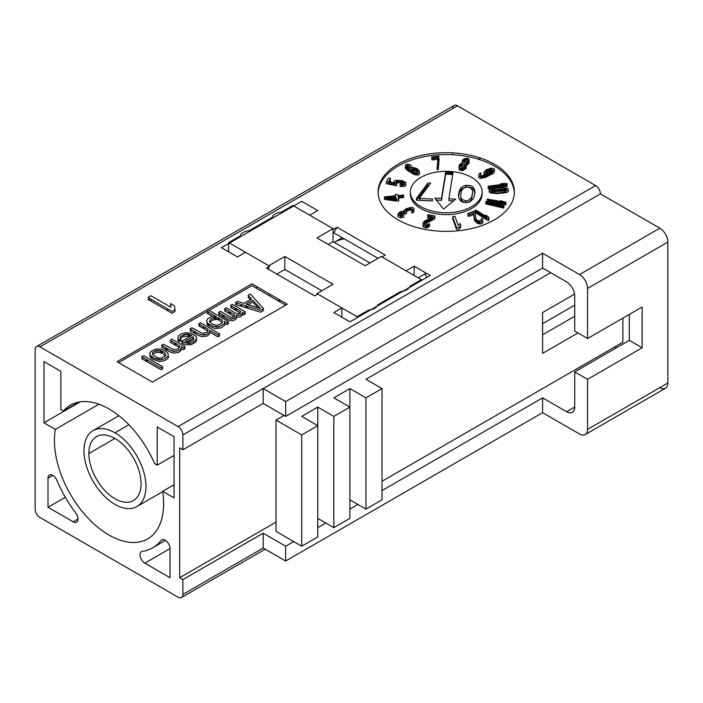 <?xml version="1.0" encoding="UTF-8"?>
<svg xmlns="http://www.w3.org/2000/svg" width="703" height="703" viewBox="0 0 703 703"><rect width="100%" height="100%" fill="white"/><g stroke="black" fill="none" stroke-linecap="round" stroke-linejoin="round"><path stroke-width="1.05" d="M452.67 108.596A6.81 3.937 60 0 1 457.486 105.81L39.966 346.86A6.81 3.937 -120 0 0 36.565 346.526A6.81 3.937 -120 0 0 35.15 349.646L35.15 509.113A6.81 3.937 -120 0 0 39.966 517.452L178.07 597.19A6.81 3.937 -120 0 0 181.479 597.524A6.81 3.937 -120 0 0 182.885 594.404A6.81 3.937 60 0 1 178.07 597.19L39.966 517.452A6.81 3.937 60 0 1 35.15 509.113L35.15 349.646A6.81 3.937 60 0 1 39.966 346.86L178.07 426.598A6.81 3.937 60 0 1 182.885 434.937L182.885 449.771L179.678 447.916L179.678 577.717L182.885 579.571L182.885 594.404L263.177 548.05L263.177 533.217L285.664 546.196L293.687 541.565L285.664 546.196L285.664 561.029L263.177 548.05L263.177 533.217L182.885 579.571L263.177 533.217L285.664 546.196L285.664 561.029L263.177 548.05L182.885 594.404L182.885 579.571L179.678 577.717L276.024 522.092L179.678 577.717L179.678 447.916L182.885 449.771L263.177 403.417L263.177 388.583L182.885 434.937L182.885 449.771L263.177 403.417L263.177 388.583L285.664 401.562L285.664 416.396L263.177 403.417L285.664 416.396L285.664 401.562L542.593 253.221L579.527 274.548L659.818 228.194A11.353 6.555 60 0 1 667.85 242.096L667.85 383.021A11.353 6.555 60 0 1 659.818 387.661M52.813 475.36L47.997 478.145L47.997 507.258L65.3 497.267L47.997 507.258L73.209 521.811L78.024 519.034L73.209 521.811A6.81 3.937 -120 0 0 77.831 520.475A6.81 3.937 -120 0 0 75.801 513.058A87.436 50.484 60 0 1 56.881 480.281A6.81 3.937 -120 0 0 51.468 474.806A6.81 3.937 -120 0 0 47.997 478.145L47.997 507.258L73.209 521.811A6.81 3.937 -120 0 0 76.618 522.153A6.81 3.937 -120 0 0 75.801 513.058A87.436 50.484 -120 0 1 56.881 480.281M152.736 547.742A87.436 50.484 -120 0 1 142.234 551.416A6.81 3.937 -120 0 0 141.417 551.697A6.81 3.937 -120 0 0 140.38 557.163A6.81 3.937 -120 0 0 144.827 563.165L170.038 577.717L170.038 548.604A6.81 3.937 -120 0 0 166.567 541.257A6.81 3.937 -120 0 0 161.163 540.493A87.436 50.484 60 0 1 142.234 551.416A6.81 3.937 -120 0 0 140.205 556.486A6.81 3.937 -120 0 0 144.827 563.165L170.038 548.604L170.038 577.717L144.827 563.165L170.038 548.604A6.81 3.937 -120 0 0 167.068 541.749A6.81 3.937 -120 0 0 161.813 539.922A6.81 3.937 -120 0 0 161.163 540.493L162.63 539.64L161.163 540.493A87.436 50.484 -120 0 1 152.736 547.742L165.451 540.405M174.054 497.882L174.054 436.695L157.191 426.958L157.191 465.158L154.616 463.664A77.216 44.579 -120 0 0 63.428 411.018L60.845 409.533L60.845 371.333L43.981 361.597L43.981 422.784L55.37 429.357A77.216 44.579 -120 0 0 109.018 535.071A77.216 44.579 -120 0 0 162.674 491.309L174.054 497.882L162.674 491.309L174.054 484.736L162.674 491.309A77.216 44.579 -120 0 1 147.621 538.893A77.216 44.579 -120 0 1 83.516 513.049A77.216 44.579 -120 0 1 55.37 429.357L43.981 422.784L43.981 361.597L60.845 371.333L60.845 409.533L63.428 411.018L78.982 402.037L63.428 411.018A77.216 44.579 -120 0 1 70.414 405.156A77.216 44.579 -120 0 1 154.616 463.664L157.191 465.158L157.191 426.958L174.054 436.695L174.054 497.882M452.67 173.975L452.67 173.509L452.67 173.975M452.67 154.73L452.67 152.876L452.67 154.73M36.565 346.526L454.076 105.476A6.81 3.937 60 0 1 457.486 105.81L39.966 346.86L178.07 426.598L595.59 185.548L457.486 105.81L595.59 185.548A6.81 3.937 60 0 1 600.406 193.887L659.818 228.194L600.406 193.887L263.177 388.583L285.664 401.562L542.593 253.221L579.527 274.548A11.353 6.555 60 0 1 587.559 288.458L587.559 338.521L642.155 307L642.155 347.792L587.559 379.312L587.559 429.384L667.85 383.021L667.85 242.096L587.559 288.458L587.559 338.521L574.711 331.104L574.711 295.875A11.353 6.555 -120 0 0 566.68 281.965L542.593 268.054L285.664 416.396L542.593 268.054L542.593 253.221L542.593 268.054L566.68 281.965A11.353 6.555 -120 0 1 574.711 295.875L574.711 331.104L587.559 338.521L642.155 307L642.155 347.792L587.559 379.312L587.559 429.384A11.353 6.555 60 0 1 579.527 434.015L542.593 412.687L285.664 561.029L542.593 412.687L542.593 397.854L566.68 411.765L574.711 407.125L574.711 371.896L629.308 340.375L629.308 314.417L629.308 340.375L642.155 347.792L629.308 340.375L574.711 371.896L587.559 379.312L574.711 371.896L574.711 407.125L566.68 411.765A11.353 6.555 -120 0 0 574.711 407.125A11.353 6.555 -120 0 1 572.356 412.327A11.353 6.555 -120 0 1 566.68 411.765L542.593 397.854L542.593 412.687L579.527 434.015A11.353 6.555 -120 0 0 585.204 434.577A11.353 6.555 -120 0 0 587.559 429.384L667.85 383.021A11.353 6.555 60 0 1 665.495 388.223L585.204 434.577M614.861 346.869L616.461 347.792L614.861 346.869M480.606 158.07A86.302 49.825 -120 0 0 478.954 159.388M466.256 185.232A86.302 49.825 -120 0 0 466.01 187.103M465.667 200.812A86.302 49.825 -120 0 0 465.799 202.657M317.774 294.021L314.566 295.875L266.393 268.054L269.601 266.2L245.514 252.298L237.482 256.929L221.427 247.658L301.719 201.304L317.774 210.575L309.751 215.215L333.837 229.116L337.045 227.262L385.226 255.075L382.01 256.929L406.097 270.84L414.129 266.2L430.183 275.471L349.892 321.833L333.837 312.563L341.869 307.923L317.774 294.021M494.42 164.221A68.129 39.333 180 0 1 494.42 219.846A68.129 39.333 180 0 1 398.065 219.846A68.129 39.333 180 0 1 398.065 164.221A68.129 39.333 180 0 1 494.42 164.221M251.938 283.819L287.263 304.214L152.375 382.098L117.049 361.694L251.938 283.819L287.263 304.214M174.801 309.812L175.056 311.517L172.05 313.257L147.964 299.346L149.563 298.424M170.653 307.114L170.688 305.515M471.616 177.384A35.879 20.712 0 0 0 420.869 177.384A35.879 20.712 0 0 0 420.869 206.682A35.879 20.712 0 0 0 471.616 206.682A35.879 20.712 0 0 0 471.616 177.384M455.72 199.116L443.558 209.081L434.77 198.097L441.528 198.439L445.649 172.323L452.996 172.71L448.883 198.826L455.72 199.116M474.938 192.622L474.411 195.996L473.049 198.949L470.404 201.462L468.005 202.464L462.662 202.192L460.606 200.944L458.795 198.202L458.382 195.153L459.657 189.924L461.405 187.376L465.316 185.311L470.659 185.592L472.715 186.831L474.525 189.573L474.938 192.622M416.29 200.127L416.589 198.255L427.978 182.973L430.649 183.114L419.26 198.395L432.617 199.098L432.319 200.97L416.29 200.127M475.72 210.048L474.833 210.531L488.242 218.73L489.13 218.246L488.023 216.542L485.738 215.144L486.845 216.849L475.72 210.048M476.089 219.002L474.859 212.192L473.681 211.208L467.653 213.615L468.839 214.6L473.523 212.728L474.543 218.738L476.168 220.716L478.892 221.963L481.274 221.884L482.882 220.953L482.803 219.231L482.021 218.378L481.186 218.712L481.529 220.03L479.191 220.97L477.17 220.32L476.089 219.002M454.982 216.296L452.591 216.586L456.563 227.623L458.954 227.333L460.755 225.408L460.078 223.528L458.277 225.461L454.982 216.296M425.491 221.709L434.384 217.183L435.087 216.058L428.197 214.617L427.494 215.742L432.846 216.867L424.955 220.83L423.109 222.737L422.934 224.74L424.427 225.821L426.668 226.032L429.05 225.004L429.805 224.134L428.848 223.941L427.187 224.863L424.507 224.31L424.261 222.983L425.491 221.709M410.895 207.385L406.29 208.703L404.462 210.056L404.48 210.812L399.752 212.034L397.749 214.389L399.849 215.83L404.207 215.092L400.332 214.67L399.471 213.712L399.717 213.132L402.573 211.735L405.42 212.201L406.686 211.577L405.693 210.531L405.939 209.951L408.988 208.316L412.222 209.046L412.503 209.977L411.624 210.865L412.283 211.313L413.795 210.118L414.146 208.87L412.898 207.64L410.895 207.385M384.321 196.866L384.523 197.561L396.404 199.265L398.856 199.028L398.047 196.251L403.786 195.689L403.584 194.995L397.845 195.557L397.503 194.397L395.051 194.634L395.385 195.794L384.321 196.866M395.587 196.489L396.167 198.457L387.801 197.244L395.587 196.489M396.43 183.878L396.914 183.105L396.017 182.42L396.325 181.233L399.286 180.724L402.415 181.383L404.137 182.868L403.056 183.887L400.367 183.949L399.945 184.617L404.937 184.406L406.044 182.639L402.046 180.557L395.104 180.355L393.952 181.488L394.822 182.921L388.574 181.611L390.578 178.413L388.627 178L386.272 181.752L396.43 183.878M416.571 168.421L412.072 167.156L410.244 167.727L409.875 169.476L407.239 167.305L406.677 166.013L407.81 165.152L411.44 165.267L407.362 164.115L405.183 165.17L405.816 167.059L408.557 169.493L415.649 173.254L418.276 173.237L419.568 172.297L418.935 170.407L416.571 168.421M414.26 168.289L417.512 170.152L417.872 171.866L415.051 172.297L411.527 170.24L411.431 168.72L414.26 168.289M438.312 167.683L438.883 156.163L431.677 156.91L432.037 158.087L438.048 157.472L437.108 167.806L438.312 167.683M462.082 162.613L459.525 164.625L458.927 167.305L460.272 168.615L463.901 168.351L466.414 166.066L466.73 164.862L466.151 163.72L468.62 162.191L469.217 159.511L467.873 158.21L464.63 158.553L462.539 160.152L462.082 162.613M461.933 167.683L460.061 166.523L460.483 164.827L462.671 163.755L464.964 164.23L465.448 164.845L465.026 166.541L461.933 167.683M466.397 159.177L467.794 159.722L467.803 161.769L465.808 162.876L463.514 162.402L463.497 160.354L466.397 159.177M481.124 173.377L480.465 172.929L478.769 174.37L478.805 175.891L480.307 176.541L483.576 176.181L492.1 172.34L494.604 169.59L493.611 168.535L491.028 168.254L486.248 169.818L483.743 172.569L484.736 173.623L487.768 173.834L484.007 175.355L481.766 175.68L480.263 175.029L481.124 173.377M491.133 172.042L487.17 173.052L485.465 171.883L487.223 170.108L491.186 169.098L492.891 170.267L491.133 172.042M488.005 186.304L488.286 186.989L507.285 184.379L507.004 183.694L503.893 183.395L500.659 183.843L503.77 184.142L488.005 186.304M502.408 187.376L491.687 188.237L489.024 190.012L490.861 191.225L493.849 191.673L505.826 190.864L508.172 189.81L507.979 188.413L502.408 187.376M497.091 188.096L502.487 187.965L506.415 189.186L505.308 190.188L502.891 190.768L495.017 191.146L491.59 190.478L491.423 189.309L497.091 188.096M487.372 199.125L487.021 199.801L505.738 203.026L506.081 202.35L500.466 200.645L502.9 201.805L487.372 199.125M486.028 201.339L485.562 201.998L503.664 206.234L504.121 205.575L501.889 204.292L498.805 203.571L501.046 204.854L486.028 201.339M471.441 197.736L472.653 192.877L472.565 190.61L471.142 188.263L467.75 186.954L464.015 187.886L461.88 190.047L461.08 192.271L460.755 197.174L462.179 199.511L465.571 200.83L467.855 200.566L471.441 197.736M235.347 302.668L260.611 310.331L263.607 308.599L250.33 294.021L248.08 295.313L251.507 299.021L244.011 303.344L237.596 301.376L235.347 302.668M252.772 300.181L260.47 308.52L246.024 304.074L252.772 300.181M232.35 304.399L230.479 305.48L240.725 311.403L240.083 313.195L238.176 313.819L236.19 313.538L226.357 307.861L224.477 308.942L234.319 314.628L234.802 315.77L233.334 317.088L230.197 317L220.355 311.324L218.484 312.404L228.326 318.081L231.129 318.837L234.231 318.468L236.445 316.71L236.331 315.357L240.224 315.006L242.438 313.248L242.368 312.343L243.598 313.055L245.47 311.974L232.35 304.399M208.932 310.348L207.051 311.429L216.076 316.64L212.148 316.535L207.991 318.459L206.603 320.682L207.157 322.73L208.422 323.898L213.712 326.517L219.204 326.667L224.45 323.635L224.275 321.368L226.735 322.791L228.607 321.71L208.932 310.348M214.204 317.721L218.123 317.818L222.227 320.19L222.403 322.449L219.064 324.848L216.744 325.243L213.158 324.47L210.707 323.055L209.406 321.438L210.795 319.215L214.204 317.721M200.504 322.782L198.633 323.872L208.062 329.312L207.824 331.341L206.735 332.44L202.104 333.222L191.884 327.765L190.012 328.846L198.211 333.574L201.831 334.804L206.875 334.259L209.468 332.291L209.696 330.261L217.895 334.997L219.775 333.916L200.504 322.782M195.662 335.999L190.741 333.16L184.836 332.774L180.645 334.25L178.43 335.999L177.859 338.697L179.124 339.865L180.996 338.784L180.144 337.853L180.443 336.728L184.564 334.356L188.079 334.215L190.882 334.971L191.699 335.445L181.585 341.28L185.241 342.959L191.111 342.888L193.764 341.825L196.313 339.408L196.55 337.378L195.662 335.999M192.965 336.605L193.931 338.89L192.499 340.665L187.894 341.895L185.1 341.148L192.965 336.605M172.024 339.224L170.152 340.305L179.581 345.753L179.652 346.658L178.263 348.881L173.623 349.663L163.412 344.198L161.541 345.278L169.326 349.778L173.36 351.245L176.866 351.105L179.906 349.83L180.987 348.723L181.225 346.702L183.272 347.88L185.144 346.799L172.024 339.224M155.952 348.978L151.048 351.342L149.616 353.108L150.17 355.156L153.931 358.196L161.101 359.743L164.168 358.917L168.254 356.078L168.043 353.363L165.917 351.272L160.662 349.101L155.952 348.978M153.439 351.851L156.839 350.358L160.389 350.674L164.045 352.352L165.31 353.521L165.864 355.569L161.365 358.161L157.815 357.845L152.903 355.006L152.349 352.959L153.439 351.851M143.553 355.665L141.681 356.746L160.952 367.871L162.824 366.79L143.553 355.665M574.711 305.146L542.593 323.688L574.711 305.146M317.774 527.654L325.805 523.014L317.774 527.654M349.892 509.113L357.924 504.473L349.892 509.113M382.01 490.571L542.593 397.854L382.01 490.571M600.406 193.887L182.885 434.937A6.81 3.937 -120 0 0 178.07 426.598L595.59 185.548A6.81 3.937 60 0 1 600.406 193.887M276.024 531.363L301.719 546.196L317.774 536.925L317.774 425.666L301.719 416.396L317.774 407.125L333.837 416.396L349.892 407.125L333.837 397.854L349.892 388.583L365.955 397.854L382.01 388.583L365.955 379.312L550.625 272.694L365.955 379.312L382.01 388.583L365.955 397.854L349.892 388.583L333.837 397.854L349.892 407.125L333.837 416.396L317.774 407.125L301.719 416.396L317.774 425.666L301.719 434.937L317.774 425.666L317.774 536.925L301.719 546.196L301.719 434.937L276.024 420.104L301.719 434.937L301.719 546.196L276.024 531.363L276.024 420.104L284.056 415.473L276.024 420.104L276.024 531.363M317.774 518.383L333.837 527.654L349.892 518.383L349.892 407.125L349.892 518.383L333.837 527.654L333.837 416.396L333.837 527.654L317.774 518.383M349.892 499.842L365.955 509.113L382.01 499.842L382.01 388.583L382.01 499.842L365.955 509.113L365.955 397.854L365.955 509.113L349.892 499.842M382.01 481.3L622.884 342.229L622.884 318.125L622.884 342.229L382.01 481.3M542.593 334.813L574.711 316.271L542.593 334.813M317.774 425.666L317.774 407.125L317.774 425.666M349.892 407.125L349.892 388.583L349.892 407.125M577.928 332.958L542.593 353.354L542.593 312.563L574.579 294.1L542.593 312.563L542.593 353.354L577.928 332.958M587.559 288.458A11.353 6.555 -120 0 0 579.527 274.548L659.818 228.194A11.353 6.555 60 0 1 667.85 242.096L587.559 288.458M426.879 277.386L424.884 273.924L418.162 277.808L426.194 273.168L424.884 273.924L426.879 277.386M344.285 238.862A86.302 49.825 -120 0 0 334.25 242.342A86.302 49.825 -120 0 1 344.285 238.862M399.875 292.044A56.776 32.777 60 0 1 400.35 292.703M262.984 309.768A77.216 44.579 -120 0 0 262.122 309.461A77.216 44.579 60 0 1 262.984 309.768M249.468 306.991A77.216 44.579 -120 0 0 244.284 307.237A77.216 44.579 60 0 1 249.468 306.991M236.946 309.215A77.216 44.579 -120 0 0 235.18 310.058A77.216 44.579 60 0 1 236.946 309.215M231.05 312.738A77.216 44.579 -120 0 0 229.749 313.837M98.895 404.234L55.37 429.357L98.895 404.234M333.837 312.563L341.869 307.923L341.869 317.194M174.054 455.421L157.191 465.158L174.054 455.421M406.097 270.84L414.129 266.2L414.129 275.471M414.129 283.819L414.129 284.75M256.753 288.458L256.753 286.604L256.753 288.458M245.514 252.298L237.482 256.929M168.351 309.267L166.743 310.19L168.351 309.267M145.372 360.727L146.971 359.804L145.372 360.727M150.776 357.607L151.962 356.922L150.776 357.607M159.73 352.44L161.69 351.307L159.73 352.44M165.223 349.268L166.831 348.337L165.223 349.268M173.843 344.294L175.451 343.363L173.843 344.294M178.808 341.421L180.715 340.322L178.808 341.421M189.854 336.509L188.079 336.069L190.135 334.883L188.079 336.069L182.657 336.834L180.662 338.415M193.703 332.827L195.302 331.895L193.703 332.827M202.315 327.853L203.923 326.921L202.315 327.853M207.473 324.874L208.791 324.109L207.473 324.874M216.805 319.487L218.905 318.274L216.805 319.487M222.174 316.385L223.782 315.462L222.174 316.385M228.167 312.923L229.776 312L228.167 312.923M234.161 309.469L235.769 308.538L234.161 309.469M240.18 305.99L242.289 304.777L240.18 305.99M317.774 210.575L309.751 215.215M377.994 258.326L333.837 232.825L337.045 227.262L385.226 255.075M314.566 295.875L266.393 268.054M269.601 295.875L269.601 294.021M149.88 300.453L151.488 299.531L149.88 300.453M80.283 401.826L43.981 422.784L80.283 401.826M248.124 304.724L252.772 302.035L258.08 307.782L259.196 307.149M514.359 192.965A68.129 39.333 0 0 0 494.42 166.075A68.129 39.333 0 0 0 420.912 157.375A68.129 39.333 0 0 0 378.135 192.965M482.091 192.965A35.879 20.712 180 0 1 460.711 212.842A35.879 20.712 180 0 1 420.869 208.536A35.879 20.712 180 0 1 410.403 192.965M445.509 173.175A35.879 20.712 180 0 1 452.864 173.527M474.885 212.359L475.72 211.902L486.845 218.703L485.949 217.324M488.234 218.721L489.13 220.101L488.242 220.584L474.903 212.429M476.045 220.61L478.216 222.631L480.263 222.684L481.537 221.779M482.759 221.041L482.882 222.807L481.95 223.475L480.035 223.941L477.284 223.29L474.543 220.593L473.523 214.582L468.839 216.454L467.653 215.47L473.585 213.097M460.272 225.918L460.755 227.262L458.954 229.187L456.563 229.477L452.591 218.44L453.224 218.361M433.575 217.596L435.087 217.912L434.384 219.037L424.586 224.345M424.304 225.768L426.088 226.744L429.805 225.988L427.723 227.596L425.192 227.834L422.934 226.594L423.013 224.837M424.243 223.211L432.846 218.721L431.791 218.501M430.245 218.176L427.494 217.596L428.197 216.471L432.037 217.271M405.886 210.812L409.867 209.283L412.406 209.38M413.795 210.118L414.041 211.392L413.1 212.614L412.283 213.167L411.624 212.719L412.406 211.234M411.888 210.663L409.884 210.039L406.439 211.41M405.859 211.981L406.686 213.431L405.42 214.055L403.469 213.466L400.165 214.556M399.559 215.716L401.308 216.823L404.207 216.946L401.009 217.737L398.61 217.209L397.749 216.243L398.258 215.056M399.62 213.976L404.48 212.666L404.585 211.788M398.329 199.081L398.856 200.882L396.404 201.12L384.523 199.415L384.321 198.721L389.26 198.246M392.511 197.93L395.385 197.648L395.06 196.541M398.373 197.358L403.584 196.849L403.786 197.543L398.575 198.053M395.912 183.773L396.914 184.959L396.43 185.733L386.272 183.606L387.3 181.972M389.55 180.047L390.578 180.267L389.603 181.822M389.251 182.376L388.574 183.465L394.822 184.775L393.952 183.36M395.938 182.042L400.482 182.086L403.988 183.096M405.552 184.019L406.088 185.126L404.937 186.26L399.945 186.471L400.367 185.803L403.056 185.741L404.102 184.573M403.425 183.685L400.534 182.718L396.659 182.903M411.237 169.168L414.919 169.502L418.065 171.347M419.208 172.692L419.568 174.151L418.276 175.091L414.111 174.608L406.844 169.985L405.209 167.955L405.543 166.629M406.686 166.093L411.44 167.121L407.23 167.288M406.694 167.973L409.339 170.97L409.875 171.33L409.752 170.311M439.12 158.781L438.312 169.537L437.108 169.66L437.275 167.789M437.881 159.344L432.037 159.941L431.677 158.764L437.987 158.113M460.061 165.97L462.328 164.774L461.985 163.94M463.18 161.391L466.01 159.924L467.943 160.099M469.129 161.207L469.042 163.368L466.572 165.451M466.414 166.031L465.984 168.597L462.521 170.68L459.454 170.038L459.015 167.463M480.246 174.933L480.887 175.451M480.202 176.515L481.054 177.42L482.794 177.49L487.768 175.688L485.272 175.636M484.376 175.232L483.743 174.423L484.253 173.29M485.518 172.191L489.367 170.46L492.865 170.161M494.095 170.715L494.604 171.444L493.427 173.246L485.43 177.437L480.307 178.395L478.805 177.745L478.98 176.005M491.01 188.466L488.286 188.843L488.005 188.158L503.77 185.996L500.659 185.697L503.893 185.249L507.004 185.548L507.285 186.233L498.489 187.446M491.353 190.205L500.325 189.212L506.178 189.625M507.619 190.126L508.489 190.944L508.172 191.664L505.826 192.719L497.188 193.597L490.861 193.079L489.024 191.866L489.894 190.838M487.056 201.585L487.372 200.979L502.9 203.659L500.466 202.499L503.647 203.053L506.081 204.204L505.738 204.881L500.685 204.011M499.095 203.738L488.33 201.884M485.562 203.852L486.028 203.193L501.046 206.708L498.805 205.425L504.121 207.429L503.664 208.088L485.562 203.852M453.576 200.882L448.883 200.68L449.173 198.835M452.706 174.546L445.649 174.177L441.528 200.293L436.317 200.03M285.664 305.146L251.938 285.673L209.063 310.427M207.192 311.508L118.658 362.625M262.5 309.241L263.607 310.454L260.611 312.185L235.347 304.522L237.447 303.309M250.391 299.663L248.08 297.167L249.205 296.525M240.25 312.984L230.479 307.334L232.078 306.411M243.862 312.905L245.47 313.828L243.598 314.909L242.368 314.197L242.438 315.111L240.224 316.86L236.331 317.211L236.445 318.564L235.725 319.452L232.693 320.735L228.326 319.935L218.484 314.259L220.092 313.327M229.327 318.354L231.392 319.118L234.099 318.494M234.336 316.508L224.477 310.796L226.085 309.874M236.34 315.427L240.083 315.041M212.57 316.464L207.051 313.283L208.659 312.352M226.999 322.633L228.607 323.565L226.735 324.645L224.573 323.398M224.494 323.556L224.45 325.489L221.111 327.888L214.907 328.635L208.422 325.753L207.157 324.584L206.849 321.614M212.244 318.371L216.076 318.494L214.661 317.677M207.895 331.078L198.633 325.726L200.232 324.795M218.167 334.839L219.775 335.77L217.895 336.851L209.696 332.115L209.468 334.145L206.875 336.113L201.831 336.658L198.211 335.428L190.012 330.7L191.62 329.769M199.942 334.268L203.668 335.12L206.744 334.294M196.418 339.031L196.62 340.138L195.601 342.141L191.111 344.742L185.241 344.813L181.585 343.134L183.193 342.212M180.284 339.197L180.996 340.639L179.124 341.72L177.859 340.551L177.956 338.793M181.849 335.63L186.778 334.452L191.55 335.357M179.423 347.51L170.152 342.159L171.76 341.236M183.545 347.73L185.144 348.653L183.272 349.734L181.225 348.556L180.987 350.577L178.404 352.546L173.36 353.099L169.326 351.632L161.541 347.133L163.14 346.21M171.057 350.472L173.623 351.518L178.272 350.727M154.203 351.412L158.685 350.683L162.991 351.746M168.333 355.92L168.588 357.265L167.165 359.04L164.168 360.771L159.528 361.553L152.287 359.101L150.17 357.01L149.871 354.461M161.215 367.722L162.824 368.644L160.952 369.725L141.681 358.6L143.289 357.678M392.23 198.668L387.801 199.098L396.167 200.311L395.833 199.186M417.529 172.033L415.104 170.354L411.721 170.434M411.264 171.268L412.169 172.727L415.051 174.151L416.782 174.247L418.065 173.272M460.228 168.588L461.168 169.379L462.838 169.476L465.026 168.395L465.448 167.261M465.158 166.339L462.671 165.609L460.351 166.892M467.846 161.708L465.491 161.092L463.462 162.27M463.295 163.711L464.138 164.643L465.386 164.766M466.555 164.414L468.119 162.63M487.074 174.889L491.133 173.896L492.829 171.813M492.188 171.277L488.937 171.277L486.16 172.736M485.483 173.843L486.116 174.564M505.185 190.214L499.991 189.819L492.328 190.741M491.335 191.33L491.098 191.77L492.469 192.648L497.522 193L505.308 192.042L506.16 190.75M474.841 193.237L473.866 189.88L472.715 188.685L470.659 187.446L467.767 186.954M467.592 186.972L465.316 187.165L461.405 189.23L459.657 191.778L458.479 196.392M472.601 193.255L471.441 199.59L469.305 201.743L465.729 202.666M465.553 202.675L462.179 201.366L460.755 199.028L460.72 196.374M429.322 184.898L427.978 184.827L416.58 200.144M432.327 200.935L419.26 200.25L420.587 198.466M246.05 305.919L260.356 310.26M222.403 322.457L218.123 319.672L216.146 319.399L212.297 320.199L209.81 322.062M213.984 326.579L216.744 327.097L219.125 326.667M193.738 339.259L192.965 338.459L187.183 341.799M185.197 342.941L189.845 343.574L192.807 342.212M165.53 355.903L162.411 353.266L158.412 352.256L154.932 352.844L152.674 354.479M155.372 358.715L159.801 359.98L164.01 358.969M147.964 297.492L172.05 311.403L175.056 309.663L174.485 305.849L170.381 303.485L170.961 307.299L150.969 295.752L147.964 297.492M277.729 300.568A66.996 38.683 60 0 1 281.024 300.612M390.613 297.395A66.996 38.683 60 0 1 391.07 298.054A66.996 38.683 -120 0 0 390.613 297.395M391.518 296.868A62.453 36.055 60 0 1 391.984 297.527A62.453 36.055 60 0 0 391.518 296.868M114.958 504.394A43.841 25.308 -120 0 0 145.96 486.494A43.841 25.308 -120 0 0 114.958 432.802A43.841 25.308 -120 0 0 83.965 450.693A43.841 25.308 -120 0 0 114.958 504.394A43.841 25.308 -120 0 0 136.883 506.564A43.841 25.308 -120 0 0 143.597 471.432A43.841 25.308 -120 0 0 114.958 432.802L128.877 424.761L114.958 432.802A43.841 25.308 -120 0 0 93.042 430.631A43.841 25.308 -120 0 0 86.32 465.755A43.841 25.308 -120 0 0 114.958 504.394M88.859 453.523A36.916 21.318 60 0 1 114.958 438.452A36.916 21.318 60 0 1 141.066 483.664A36.916 21.318 60 0 1 114.958 498.735A36.916 21.318 60 0 1 88.859 453.523L114.958 438.452L88.859 453.523A36.916 21.318 -120 0 0 104.975 490.676A36.916 21.318 -120 0 0 133.421 500.562A36.916 21.318 -120 0 0 141.066 483.664A36.916 21.318 -120 0 0 124.949 446.51A36.916 21.318 -120 0 0 96.504 436.625A36.916 21.318 -120 0 0 88.859 453.523M377.775 304.803L400.701 291.569A11.353 6.555 0 0 0 409.893 286.262L421.352 279.645L381.211 256.472L365.147 265.743L316.974 237.93L333.029 228.651L292.887 205.478L281.428 212.095A11.353 6.555 0 0 0 272.237 217.403L249.31 230.637A11.353 6.555 0 0 0 240.118 235.944L228.651 242.561L268.801 265.743L284.856 256.472L333.029 284.284L316.974 293.555L357.124 316.728L368.583 310.111A11.353 6.555 0 0 0 377.775 304.803M357.124 317.659L357.124 316.728L316.974 293.555L316.974 294.478L316.974 293.555L333.029 284.284L284.856 256.472L284.856 269.451L276.833 274.082L284.856 269.451L284.856 256.472L268.801 265.743L228.651 242.561M268.801 269.451L268.801 266.665L268.801 269.451M228.651 243.493L228.651 251.832M369.971 262.957L333.029 241.639L328.213 244.416L333.029 241.639L333.029 228.651L316.974 237.93L365.147 265.743L381.211 256.472M321.789 290.77L284.856 269.451L321.789 290.77M265.172 549.201L181.479 597.524M480.36 157.982L478.295 159.177M460.904 169.212L459.472 170.047M452.811 173.896L451.757 174.502M423.522 190.803L421.097 192.2M411.694 197.631L411.07 197.991M342.282 237.702L334.25 242.342M146.365 361.307L147.973 360.375M151.514 358.337L152.841 357.563M161.11 352.792L162.947 351.728M166.224 349.839L167.824 348.916M174.836 344.865L176.444 343.943M189.502 336.403L191.409 335.296M194.696 333.398L196.304 332.475M203.316 328.424L204.916 327.501M208.237 325.586L209.793 324.689M218.299 319.777L219.907 318.846M223.167 316.965L224.775 316.034M229.16 313.503L230.769 312.571M259.688 307.677L259.012 308.072M162.718 491.643L136.883 506.564M118.877 415.71L93.042 430.631"/></g></svg>
